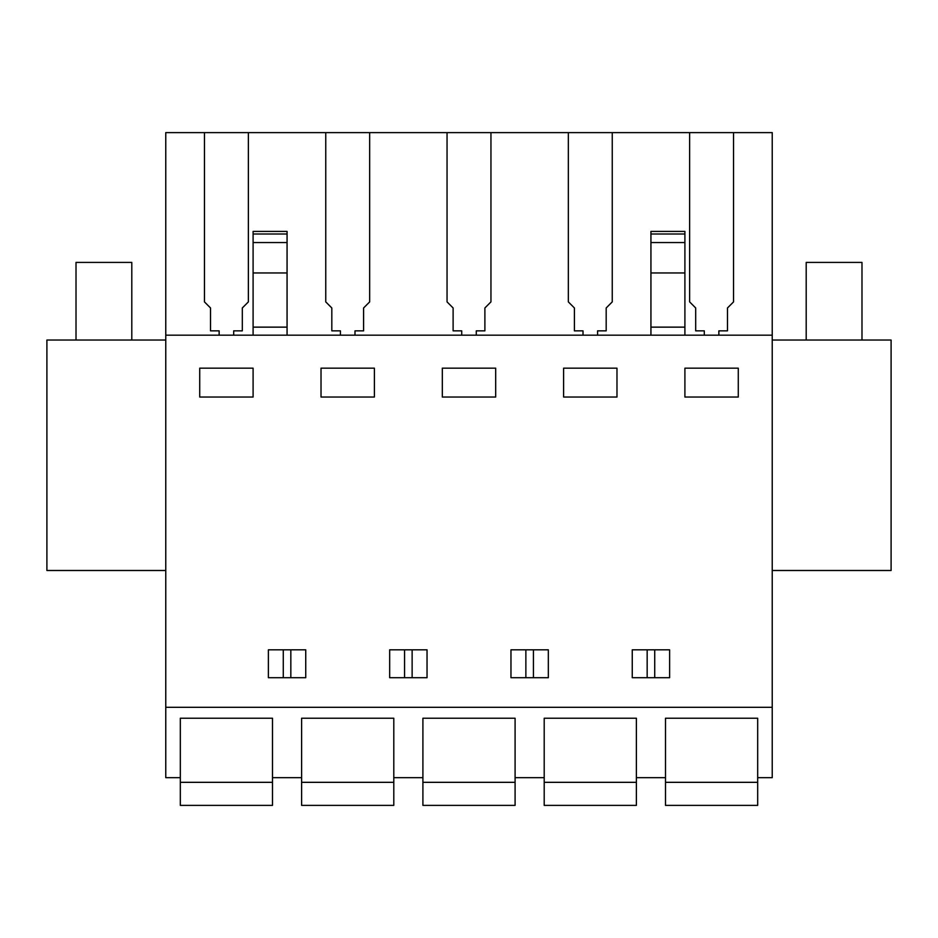 <?xml version="1.0" encoding="UTF-8"?>
<svg xmlns="http://www.w3.org/2000/svg" width="938" height="938" viewBox="0 0 938 938"><rect width="100%" height="100%" fill="white"/><g stroke="black" fill="none" stroke-linecap="round" stroke-linejoin="round"><path stroke-width="1.41" d="M204.461 132.621L772.232 132.621L772.232 777.661L757.681 777.661L757.681 718.227L665.499 718.227L665.499 777.661L636.386 777.661L636.386 718.227L544.204 718.227L544.204 777.661L515.091 777.661L515.091 718.227L422.909 718.227L422.909 777.661L393.796 777.661L393.796 718.227L301.614 718.227L301.614 777.661L272.501 777.661L272.501 718.227L180.319 718.227L180.319 777.661L165.768 777.661L165.768 132.621L204.461 132.621L204.461 301.895L210.522 307.969L210.522 330.856L219.14 330.856L219.14 335.183M772.232 707.311L165.768 707.311M772.232 335.183L165.768 335.183M199.724 397.044L253.096 397.044L253.096 368.177L199.724 368.177L199.724 397.044M268.385 649.823L305.741 649.823L305.741 677.717L268.385 677.717L268.385 649.823M548.331 649.823L548.331 677.717L510.964 677.717L510.964 649.823L548.331 649.823M442.314 397.044L495.686 397.044L495.686 368.177L442.314 368.177L442.314 397.044M408.358 649.823L427.036 649.823L427.036 677.717L389.669 677.717L389.669 649.823L408.358 649.823M563.609 368.177L563.609 397.044L616.981 397.044L616.981 368.177L563.609 368.177M632.259 649.823L632.259 677.717L669.615 677.717L669.615 649.823L632.259 649.823M684.904 397.044L738.276 397.044L738.276 368.177L684.904 368.177L684.904 397.044M321.019 368.177L321.019 397.044L374.391 397.044L374.391 368.177L321.019 368.177M165.768 570.492L46.9 570.492L46.9 340.037L165.768 340.037M718.86 335.183L718.86 330.856L727.478 330.856L727.478 307.969L733.539 301.895L733.539 132.621M772.232 570.492L891.1 570.492L891.1 340.037L772.232 340.037M290.839 677.717L290.839 649.823M283.276 677.717L283.276 649.823M525.866 677.717L525.866 649.823M533.429 677.717L533.429 649.823M412.134 677.717L412.134 649.823M404.571 677.717L404.571 649.823M654.724 677.717L654.724 649.823M647.161 677.717L647.161 649.823M597.576 335.183L597.576 330.856L606.183 330.856L606.183 307.969L612.244 301.895L612.244 132.621M689.629 132.621L689.629 301.895L695.691 307.969L695.691 330.856L704.309 330.856L704.309 335.183M568.334 132.621L568.334 301.895L574.408 307.969L574.408 330.856L583.014 330.856L583.014 335.183M476.281 335.183L476.281 330.856L484.887 330.856L484.887 307.969L490.949 301.895L490.949 132.621M447.051 132.621L447.051 301.895L453.113 307.969L453.113 330.856L461.719 330.856L461.719 335.183M354.986 335.183L354.986 330.856L363.592 330.856L363.592 307.969L369.666 301.895L369.666 132.621M325.756 132.621L325.756 301.895L331.818 307.969L331.818 330.856L340.424 330.856L340.424 335.183M233.691 335.183L233.691 330.856L242.309 330.856L242.309 307.969L248.371 301.895L248.371 132.621M287.063 335.183L287.063 272.958L253.096 272.958L253.096 335.183M253.096 272.958L253.096 231.405L287.063 231.405L287.063 234.008L253.096 234.008M287.063 272.958L287.063 234.008M287.063 327.139L253.096 327.139M650.937 234.008L684.904 234.008L684.904 231.405L650.937 231.405L650.937 335.183M684.904 234.008L684.904 335.183M684.904 327.139L650.937 327.139M131.801 340.037L131.801 262.406L76.013 262.406L76.013 340.037M861.987 340.037L861.987 262.406L806.199 262.406L806.199 340.037M272.501 777.661L272.501 805.379L180.319 805.379L180.319 782.327L272.501 782.327M180.319 718.227L272.501 718.227M180.319 777.661L180.319 782.327M393.796 777.661L393.796 805.379L301.614 805.379L301.614 782.327L393.796 782.327M301.614 718.227L393.796 718.227M301.614 777.661L301.614 782.327M515.091 777.661L515.091 805.379L422.909 805.379L422.909 782.327L515.091 782.327M422.909 718.227L515.091 718.227M422.909 777.661L422.909 782.327M636.386 777.661L636.386 805.379L544.204 805.379L544.204 782.327L636.386 782.327M544.204 718.227L636.386 718.227M544.204 777.661L544.204 782.327M757.681 777.661L757.681 805.379L665.499 805.379L665.499 782.327L757.681 782.327M665.499 718.227L757.681 718.227M665.499 777.661L665.499 782.327M287.063 242.555L253.096 242.555M684.904 272.958L650.937 272.958M650.937 242.555L684.904 242.555"/></g></svg>
